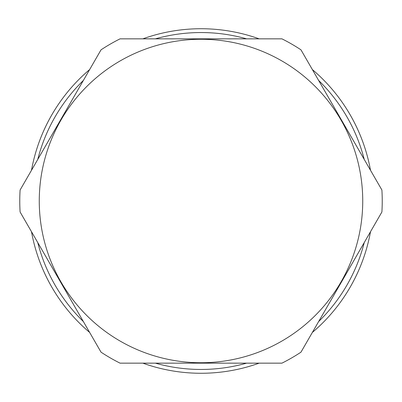 <?xml version="1.0" encoding="UTF-8"?>
<svg xmlns="http://www.w3.org/2000/svg" width="402" height="402" viewBox="0 0 402 402"><rect width="100%" height="100%" fill="white"/><g stroke="black" fill="none" stroke-linecap="round" stroke-linejoin="round"><path stroke-width="0.6" d="M201 39.265A161.735 161.735 0 0 0 60.933 281.867A161.735 161.735 0 0 0 341.067 281.867A161.735 161.735 0 0 0 201 39.265M341.429 282.078L381.9 211.985A181.232 181.232 0 0 0 381.9 190.015L300.962 49.828A181.232 181.232 0 0 0 281.938 38.843L120.062 38.843A181.232 181.232 0 0 0 101.038 49.828L20.1 190.015A181.232 181.232 0 0 0 20.1 211.985L101.038 352.172A181.232 181.232 0 0 0 120.062 363.157L281.938 363.157A181.232 181.232 0 0 0 300.962 352.172L341.429 282.078M246.622 38.843A168.453 168.453 0 0 0 155.378 38.843M83.38 80.415A168.453 168.453 0 0 0 37.758 159.433M37.758 242.567A168.453 168.453 0 0 0 83.38 321.585M155.378 363.157A168.453 168.453 0 0 0 246.622 363.157M318.62 321.585A168.453 168.453 0 0 0 364.242 242.567M364.242 159.433A168.453 168.453 0 0 0 318.62 80.415M259.149 38.843A172.267 172.267 0 0 0 142.851 38.843M89.641 69.561A172.267 172.267 0 0 0 31.497 170.282M31.497 231.718A172.267 172.267 0 0 0 89.641 332.439M142.851 363.157A172.267 172.267 0 0 0 259.149 363.157M312.359 332.439A172.267 172.267 0 0 0 370.503 231.718M370.503 170.282A172.267 172.267 0 0 0 312.359 69.561"/></g></svg>
